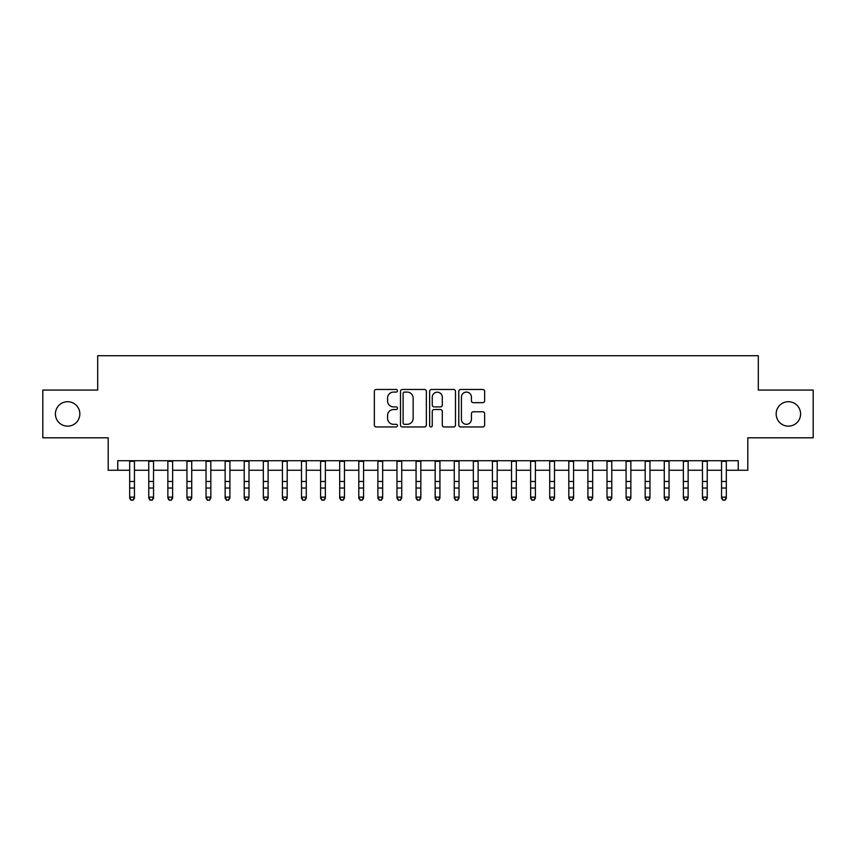 <?xml version="1.0" encoding="UTF-8"?>
<svg xmlns="http://www.w3.org/2000/svg" width="856" height="856" viewBox="0 0 856 856"><rect width="100%" height="100%" fill="white"/><g stroke="black" fill="none" stroke-linecap="round" stroke-linejoin="round"><path stroke-width="1.28" d="M397.452 390.775A1.316 1.316 0 0 0 396.135 389.469L376.223 389.469A1.873 1.873 0 0 0 374.35 391.342L374.35 425.079A1.873 1.873 0 0 0 376.223 426.951L396.135 426.951A1.316 1.316 0 0 0 397.452 425.635A1.316 1.316 0 0 0 396.135 424.319L393.567 424.319A5.992 5.992 0 0 1 387.565 418.327L387.565 415.513A5.992 5.992 0 0 1 393.567 409.521L396.135 409.521A1.316 1.316 0 0 0 397.452 408.205A1.316 1.316 0 0 0 396.135 406.9L393.567 406.9A5.992 5.992 0 0 1 387.565 400.897L387.565 398.083A5.992 5.992 0 0 1 393.567 392.091L396.135 392.091A1.316 1.316 0 0 0 397.452 390.775M776.157 413.94A12.219 12.219 0 0 0 788.376 426.16A12.219 12.219 0 0 0 800.595 413.94A12.219 12.219 0 0 0 788.376 401.71A12.219 12.219 0 0 0 776.157 413.94M55.405 413.94A12.219 12.219 0 0 0 67.624 426.16A12.219 12.219 0 0 0 79.843 413.94A12.219 12.219 0 0 0 67.624 401.71A12.219 12.219 0 0 0 55.405 413.94M482.773 402.673A1.873 1.873 0 0 0 484.646 400.801L484.646 391.342A1.873 1.873 0 0 0 482.773 389.469L460.656 389.469A1.873 1.873 0 0 0 458.784 391.342L458.784 425.079A1.873 1.873 0 0 0 460.656 426.951L482.773 426.951A1.873 1.873 0 0 0 484.646 425.079L484.646 413.641A1.873 1.873 0 0 0 482.773 411.768L473.304 411.768A1.873 1.873 0 0 0 471.431 413.641L471.431 419.312A5.018 5.018 0 0 1 466.424 424.319A5.018 5.018 0 0 1 461.405 419.312L461.405 397.098A5.018 5.018 0 0 1 466.424 392.091A5.018 5.018 0 0 1 471.431 397.098L471.431 400.801A1.873 1.873 0 0 0 473.304 402.673L482.773 402.673M117.743 470.254L117.743 460.71L738.257 460.71L738.257 470.254L747.802 470.254L747.802 437.801L813.2 437.801L813.2 390.069L758.309 390.069L758.309 355.7L97.691 355.7L97.691 390.069L42.8 390.069L42.8 437.801L108.198 437.801L108.198 470.254L129.673 470.254M426.363 391.342A1.873 1.873 0 0 0 424.49 389.469L402.374 389.469A1.873 1.873 0 0 0 400.501 391.342L400.501 425.079A1.873 1.873 0 0 0 402.374 426.951L424.49 426.951A1.873 1.873 0 0 0 426.363 425.079L426.363 391.342M431.51 389.469L453.627 389.469A1.873 1.873 0 0 1 455.499 391.342L455.499 425.079A1.873 1.873 0 0 1 453.627 426.951L444.168 426.951A1.873 1.873 0 0 1 442.295 425.079L442.295 411.394A1.873 1.873 0 0 0 440.412 409.521L434.142 409.521A1.873 1.873 0 0 0 432.259 411.394L432.259 425.635A1.316 1.316 0 0 1 430.953 426.951A1.316 1.316 0 0 1 429.637 425.635L429.637 391.342A1.873 1.873 0 0 1 431.51 389.469M134.446 470.254L148.762 470.254M153.534 470.254L167.862 470.254M172.634 470.254L186.95 470.254M191.723 470.254L206.05 470.254M210.822 470.254L225.139 470.254M229.911 470.254L244.228 470.254M249 470.254L263.327 470.254M268.099 470.254L282.416 470.254M287.188 470.254L301.505 470.254M306.288 470.254L320.604 470.254M325.376 470.254L339.693 470.254M344.465 470.254L358.792 470.254M363.565 470.254L377.881 470.254M382.653 470.254L396.97 470.254M401.742 470.254L416.07 470.254M420.842 470.254L435.158 470.254M439.93 470.254L454.258 470.254M459.03 470.254L473.347 470.254M478.119 470.254L492.435 470.254M497.208 470.254L511.535 470.254M516.307 470.254L530.624 470.254M535.396 470.254L549.712 470.254M554.495 470.254L568.812 470.254M573.584 470.254L587.901 470.254M592.673 470.254L607 470.254M611.773 470.254L626.089 470.254M630.861 470.254L645.178 470.254M649.95 470.254L664.277 470.254M669.05 470.254L683.366 470.254M688.138 470.254L702.466 470.254M707.238 470.254L721.555 470.254M726.327 470.254L738.257 470.254M404.428 392.091A1.316 1.316 0 0 0 403.123 393.407L403.123 423.014A1.316 1.316 0 0 0 404.428 424.319L407.146 424.319A5.992 5.992 0 0 0 413.148 418.327L413.148 398.083A5.992 5.992 0 0 0 407.146 392.091L404.428 392.091M442.295 397.195A5.018 5.018 0 0 0 437.277 392.187A5.018 5.018 0 0 0 432.259 397.195L432.259 405.016A1.873 1.873 0 0 0 434.142 406.9L440.412 406.9A1.873 1.873 0 0 0 442.295 405.016L442.295 397.195M134.446 460.71L134.446 498.192L133.012 500.3L131.107 499.872L133.012 500.3M129.673 460.71L129.673 497.133L134.446 497.133L133.012 499.872M131.107 500.3L129.673 498.192L129.673 497.133L131.107 499.872M153.534 460.71L153.534 498.192L152.111 500.3L150.196 499.872L152.111 500.3M148.762 460.71L148.762 497.133L153.534 497.133L152.111 499.872M150.196 500.3L148.762 498.192L148.762 497.133L150.196 499.872M172.634 460.71L172.634 498.192L171.2 500.3L169.295 499.872L171.2 500.3M167.862 460.71L167.862 497.133L172.634 497.133L171.2 499.872M169.295 500.3L167.862 498.192L167.862 497.133L169.295 499.872M191.723 460.71L191.723 498.192L190.289 500.3L188.384 499.872L190.289 500.3M186.95 460.71L186.95 497.133L191.723 497.133L190.289 499.872M188.384 500.3L186.95 498.192L186.95 497.133L188.384 499.872M210.822 460.71L210.822 498.192L209.388 500.3L207.473 499.872L209.388 500.3M206.05 460.71L206.05 497.133L210.822 497.133L209.388 499.872M207.473 500.3L206.05 498.192L206.05 497.133L207.473 499.872M229.911 460.71L229.911 498.192L228.477 500.3L226.573 499.872L228.477 500.3M225.139 460.71L225.139 497.133L229.911 497.133L228.477 499.872M226.573 500.3L225.139 498.192L225.139 497.133L226.573 499.872M249 460.71L249 498.192L247.577 500.3L245.661 499.872L247.577 500.3M244.228 460.71L244.228 497.133L249 497.133L247.577 499.872M245.661 500.3L244.228 498.192L244.228 497.133L245.661 499.872M268.099 460.71L268.099 498.192L266.665 500.3L264.75 499.872L266.665 500.3M263.327 460.71L263.327 497.133L268.099 497.133L266.665 499.872M264.75 500.3L263.327 498.192L263.327 497.133L264.75 499.872M287.188 460.71L287.188 498.192L285.754 500.3L283.85 499.872L285.754 500.3M282.416 460.71L282.416 497.133L287.188 497.133L285.754 499.872M283.85 500.3L282.416 498.192L282.416 497.133L283.85 499.872M306.288 460.71L306.288 498.192L304.854 500.3L302.938 499.872L304.854 500.3M301.505 460.71L301.505 497.133L306.288 497.133L304.854 499.872M302.938 500.3L301.505 498.192L301.505 497.133L302.938 499.872M325.376 460.71L325.376 498.192L323.942 500.3L322.038 499.872L323.942 500.3M320.604 460.71L320.604 497.133L325.376 497.133L323.942 499.872M322.038 500.3L320.604 498.192L320.604 497.133L322.038 499.872M344.465 460.71L344.465 498.192L343.031 500.3L341.127 499.872L343.031 500.3M339.693 460.71L339.693 497.133L344.465 497.133L343.031 499.872M341.127 500.3L339.693 498.192L339.693 497.133L341.127 499.872M363.565 460.71L363.565 498.192L362.131 500.3L360.216 499.872L362.131 500.3M358.792 460.71L358.792 497.133L363.565 497.133L362.131 499.872M360.216 500.3L358.792 498.192L358.792 497.133L360.216 499.872M382.653 460.71L382.653 498.192L381.22 500.3L379.315 499.872L381.22 500.3M377.881 460.71L377.881 497.133L382.653 497.133L381.22 499.872M379.315 500.3L377.881 498.192L377.881 497.133L379.315 499.872M401.742 460.71L401.742 498.192L400.319 500.3L398.404 499.872L400.319 500.3M396.97 460.71L396.97 497.133L401.742 497.133L400.319 499.872M398.404 500.3L396.97 498.192L396.97 497.133L398.404 499.872M420.842 460.71L420.842 498.192L419.408 500.3L417.503 499.872L419.408 500.3M416.07 460.71L416.07 497.133L420.842 497.133L419.408 499.872M417.503 500.3L416.07 498.192L416.07 497.133L417.503 499.872M439.93 460.71L439.93 498.192L438.497 500.3L436.592 499.872L438.497 500.3M435.158 460.71L435.158 497.133L439.93 497.133L438.497 499.872M436.592 500.3L435.158 498.192L435.158 497.133L436.592 499.872M459.03 460.71L459.03 498.192L457.596 500.3L455.681 499.872L457.596 500.3M454.258 460.71L454.258 497.133L459.03 497.133L457.596 499.872M455.681 500.3L454.258 498.192L454.258 497.133L455.681 499.872M478.119 460.71L478.119 498.192L476.685 500.3L474.78 499.872L476.685 500.3M473.347 460.71L473.347 497.133L478.119 497.133L476.685 499.872M474.78 500.3L473.347 498.192L473.347 497.133L474.78 499.872M497.208 460.71L497.208 498.192L495.785 500.3L493.869 499.872L495.785 500.3M492.435 460.71L492.435 497.133L497.208 497.133L495.785 499.872M493.869 500.3L492.435 498.192L492.435 497.133L493.869 499.872M516.307 460.71L516.307 498.192L514.873 500.3L512.969 499.872L514.873 500.3M511.535 460.71L511.535 497.133L516.307 497.133L514.873 499.872M512.969 500.3L511.535 498.192L511.535 497.133L512.969 499.872M535.396 460.71L535.396 498.192L533.962 500.3L532.058 499.872L533.962 500.3M530.624 460.71L530.624 497.133L535.396 497.133L533.962 499.872M532.058 500.3L530.624 498.192L530.624 497.133L532.058 499.872M554.495 460.71L554.495 498.192L553.062 500.3L551.146 499.872L553.062 500.3M549.712 460.71L549.712 497.133L554.495 497.133L553.062 499.872M551.146 500.3L549.712 498.192L549.712 497.133L551.146 499.872M573.584 460.71L573.584 498.192L572.15 500.3L570.246 499.872L572.15 500.3M568.812 460.71L568.812 497.133L573.584 497.133L572.15 499.872M570.246 500.3L568.812 498.192L568.812 497.133L570.246 499.872M592.673 460.71L592.673 498.192L591.25 500.3L589.335 499.872L591.25 500.3M587.901 460.71L587.901 497.133L592.673 497.133L591.25 499.872M589.335 500.3L587.901 498.192L587.901 497.133L589.335 499.872M611.773 460.71L611.773 498.192L610.339 500.3L608.423 499.872L610.339 500.3M607 460.71L607 497.133L611.773 497.133L610.339 499.872M608.423 500.3L607 498.192L607 497.133L608.423 499.872M630.861 460.71L630.861 498.192L629.428 500.3L627.523 499.872L629.428 500.3M626.089 460.71L626.089 497.133L630.861 497.133L629.428 499.872M627.523 500.3L626.089 498.192L626.089 497.133L627.523 499.872M649.95 460.71L649.95 498.192L648.527 500.3L646.612 499.872L648.527 500.3M645.178 460.71L645.178 497.133L649.95 497.133L648.527 499.872M646.612 500.3L645.178 498.192L645.178 497.133L646.612 499.872M669.05 460.71L669.05 498.192L667.616 500.3L665.711 499.872L667.616 500.3M664.277 460.71L664.277 497.133L669.05 497.133L667.616 499.872M665.711 500.3L664.277 498.192L664.277 497.133L665.711 499.872M688.138 460.71L688.138 498.192L686.705 500.3L684.8 499.872L686.705 500.3M683.366 460.71L683.366 497.133L688.138 497.133L686.705 499.872M684.8 500.3L683.366 498.192L683.366 497.133L684.8 499.872M707.238 460.71L707.238 498.192L705.804 500.3L703.889 499.872L705.804 500.3M702.466 460.71L702.466 497.133L707.238 497.133L705.804 499.872M703.889 500.3L702.466 498.192L702.466 497.133L703.889 499.872M726.327 460.71L726.327 498.192L724.893 500.3L722.988 499.872L724.893 500.3M721.555 460.71L721.555 497.133L726.327 497.133L724.893 499.872M722.988 500.3L721.555 498.192L721.555 497.133L722.988 499.872M134.446 481.489L129.673 481.489M134.446 488.038L129.673 488.038M134.446 461.331L129.673 461.331M153.534 481.489L148.762 481.489M153.534 488.038L148.762 488.038M153.534 461.331L148.762 461.331M172.634 481.489L167.862 481.489M172.634 488.038L167.862 488.038M172.634 461.331L167.862 461.331M191.723 481.489L186.95 481.489M191.723 488.038L186.95 488.038M191.723 461.331L186.95 461.331M210.822 481.489L206.05 481.489M210.822 488.038L206.05 488.038M210.822 461.331L206.05 461.331M229.911 481.489L225.139 481.489M229.911 488.038L225.139 488.038M229.911 461.331L225.139 461.331M249 481.489L244.228 481.489M249 488.038L244.228 488.038M249 461.331L244.228 461.331M268.099 481.489L263.327 481.489M268.099 488.038L263.327 488.038M268.099 461.331L263.327 461.331M287.188 481.489L282.416 481.489M287.188 488.038L282.416 488.038M287.188 461.331L282.416 461.331M306.288 481.489L301.505 481.489M306.288 488.038L301.505 488.038M306.288 461.331L301.505 461.331M325.376 481.489L320.604 481.489M325.376 488.038L320.604 488.038M325.376 461.331L320.604 461.331M344.465 481.489L339.693 481.489M344.465 488.038L339.693 488.038M344.465 461.331L339.693 461.331M363.565 481.489L358.792 481.489M363.565 488.038L358.792 488.038M363.565 461.331L358.792 461.331M382.653 481.489L377.881 481.489M382.653 488.038L377.881 488.038M382.653 461.331L377.881 461.331M401.742 481.489L396.97 481.489M401.742 488.038L396.97 488.038M401.742 461.331L396.97 461.331M420.842 481.489L416.07 481.489M420.842 488.038L416.07 488.038M420.842 461.331L416.07 461.331M439.93 481.489L435.158 481.489M439.93 488.038L435.158 488.038M439.93 461.331L435.158 461.331M459.03 481.489L454.258 481.489M459.03 488.038L454.258 488.038M459.03 461.331L454.258 461.331M478.119 481.489L473.347 481.489M478.119 488.038L473.347 488.038M478.119 461.331L473.347 461.331M497.208 481.489L492.435 481.489M497.208 488.038L492.435 488.038M497.208 461.331L492.435 461.331M516.307 481.489L511.535 481.489M516.307 488.038L511.535 488.038M516.307 461.331L511.535 461.331M535.396 481.489L530.624 481.489M535.396 488.038L530.624 488.038M535.396 461.331L530.624 461.331M554.495 481.489L549.712 481.489M554.495 488.038L549.712 488.038M554.495 461.331L549.712 461.331M573.584 481.489L568.812 481.489M573.584 488.038L568.812 488.038M573.584 461.331L568.812 461.331M592.673 481.489L587.901 481.489M592.673 488.038L587.901 488.038M592.673 461.331L587.901 461.331M611.773 481.489L607 481.489M611.773 488.038L607 488.038M611.773 461.331L607 461.331M630.861 481.489L626.089 481.489M630.861 488.038L626.089 488.038M630.861 461.331L626.089 461.331M649.95 481.489L645.178 481.489M649.95 488.038L645.178 488.038M649.95 461.331L645.178 461.331M669.05 481.489L664.277 481.489M669.05 488.038L664.277 488.038M669.05 461.331L664.277 461.331M688.138 481.489L683.366 481.489M688.138 488.038L683.366 488.038M688.138 461.331L683.366 461.331M707.238 481.489L702.466 481.489M707.238 488.038L702.466 488.038M707.238 461.331L702.466 461.331M726.327 481.489L721.555 481.489M726.327 488.038L721.555 488.038M726.327 461.331L721.555 461.331"/></g></svg>
